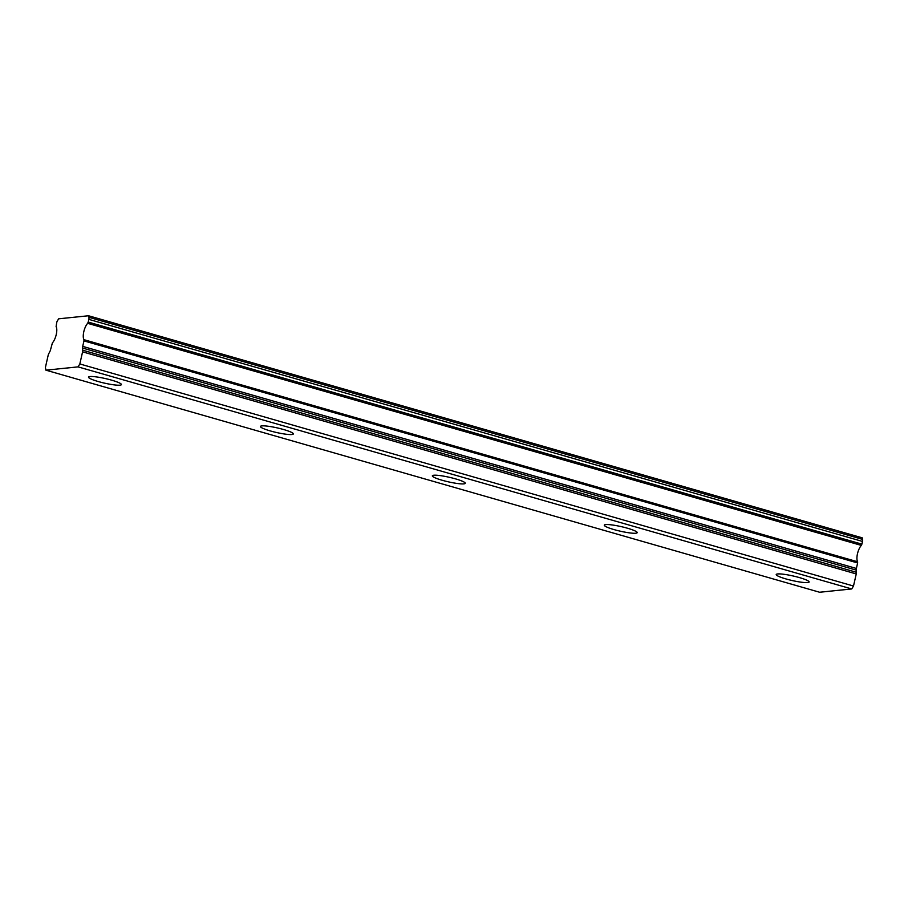 <?xml version="1.0" encoding="UTF-8"?>
<svg xmlns="http://www.w3.org/2000/svg" width="908" height="908" viewBox="0 0 908 908"><rect width="100%" height="100%" fill="white"/><g stroke="black" fill="none" stroke-linecap="round" stroke-linejoin="round"><path stroke-width="1.36" d="M785.976 578.941A16.877 2.327 -167.2 0 0 809.13 581.994A16.877 2.327 -167.2 0 0 799.369 577.579A16.877 2.327 -167.2 0 0 776.215 574.514A16.877 2.327 -167.2 0 0 785.976 578.941M98.268 381.542A16.877 2.327 -167.2 0 0 121.422 384.595A16.877 2.327 -167.2 0 0 111.661 380.168A16.877 2.327 -167.2 0 0 88.507 377.115A16.877 2.327 -167.2 0 0 98.268 381.542M270.198 430.891A16.877 2.327 -167.2 0 0 293.352 433.945A16.877 2.327 -167.2 0 0 283.58 429.518A16.877 2.327 -167.2 0 0 260.426 426.465A16.877 2.327 -167.2 0 0 270.198 430.891M442.117 480.241A16.877 2.327 -167.2 0 0 465.271 483.294A16.877 2.327 -167.2 0 0 455.51 478.868A16.877 2.327 -167.2 0 0 432.356 475.815A16.877 2.327 -167.2 0 0 442.117 480.241M614.046 529.591A16.877 2.327 -167.2 0 0 637.2 532.644A16.877 2.327 -167.2 0 0 627.439 528.218A16.877 2.327 -167.2 0 0 604.285 525.164A16.877 2.327 -167.2 0 0 614.046 529.591M88.541 315.757L862.214 537.831L862.6 539.386L88.927 317.312L88.541 315.757L58.702 318.81L57.567 320.524A2.894 1.078 106 0 0 56.705 322.658L56.114 326.551A9.648 3.609 106 0 1 56.251 334.53A9.648 3.609 106 0 1 52.392 342.918L50.564 349.671A2.894 1.078 106 0 1 49.963 351.373L48.76 353.677A2.894 1.078 106 0 0 48.147 355.38L45.4 367.49L45.911 370.169L78.043 366.877L851.715 588.952L819.584 592.243L45.911 370.169M862.509 541.44L861.896 544.142L88.224 322.068L88.836 319.366L862.509 541.44A2.894 1.078 -74 0 0 862.6 539.386M857.629 562.96L856.38 568.453A2.894 1.078 -74 0 0 856.221 570.111L856.403 572.278L82.73 350.204L82.549 348.036A2.894 1.078 106 0 1 82.707 346.379L83.956 340.886L857.629 562.96L857.606 561.768A9.648 3.609 106 0 1 857.47 553.789A9.648 3.609 106 0 1 861.317 545.402L861.896 544.142M78.043 366.877L79.836 363.96L82.583 351.85L856.255 573.935A2.894 1.078 -74 0 0 856.403 572.278M856.255 573.935L853.497 586.035L851.715 588.952M79.836 363.96L853.497 586.035M82.73 350.204A2.894 1.078 106 0 1 82.583 351.85M857.606 561.768L83.933 339.683L83.956 340.886M83.933 339.683A9.648 3.609 106 0 1 83.797 331.715A9.648 3.609 106 0 1 87.645 323.327L861.317 545.402M88.224 322.068L87.645 323.327M88.927 317.312A2.894 1.078 106 0 1 88.836 319.366M856.38 568.453L82.707 346.379M82.549 348.036L856.221 570.111"/></g></svg>
